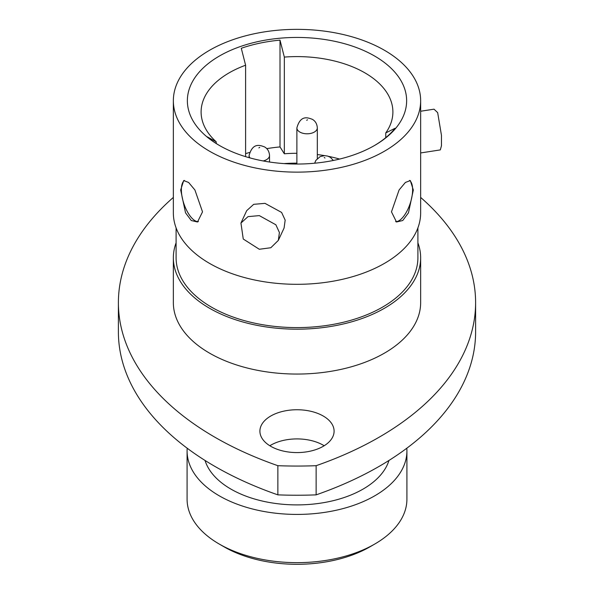 <?xml version="1.0" encoding="UTF-8"?>
<svg xmlns="http://www.w3.org/2000/svg" width="594" height="594" viewBox="0 0 594 594"><rect width="100%" height="100%" fill="white"/><g stroke="black" fill="none" stroke-linecap="round" stroke-linejoin="round"><path stroke-width="0.89" d="M323.233 416.023A37.095 21.414 0 0 0 282.803 411.375A37.095 21.414 0 0 0 259.905 431.162A37.095 21.414 0 0 0 270.767 446.309A37.095 21.414 0 0 0 311.197 450.95A37.095 21.414 0 0 0 334.095 431.162A37.095 21.414 0 0 0 323.233 416.023M269.832 445.745A37.095 21.414 180 0 1 323.233 445.188A37.095 21.414 180 0 1 324.168 445.745M118.392 302.665L118.392 331.831A329.729 190.37 0 0 0 214.969 466.446A329.729 190.37 0 0 0 277.866 494.861A283.019 163.402 0 0 0 316.134 494.861A329.729 190.37 0 0 0 475.608 331.831L475.608 302.665A329.729 190.37 180 0 1 316.134 465.689A283.019 163.402 0 0 1 277.866 465.689A329.729 190.37 180 0 1 214.969 437.273A329.729 190.37 180 0 1 118.392 302.665A329.729 190.37 180 0 1 173.351 197.431M374.717 544.067L369.862 546.874A103.044 59.489 180 0 1 224.138 546.874L219.283 544.074A109.912 63.454 0 0 0 374.717 544.067A109.912 63.454 0 0 0 406.912 499.198L406.912 450.965A109.912 63.454 0 0 0 406.808 448.218M413.32 190.021L408.464 212.83L402.747 220.515L396.502 222L391.476 211.865L399.079 189.991L405.375 182.469L410.32 180.554L413.32 190.021M395.604 221.607A21.844 8.917 108.4 0 0 406.838 211.323A21.844 8.917 108.4 0 0 412.63 189.79A21.844 8.917 108.4 0 0 409.518 180.428M202.524 211.865L197.498 222L191.261 220.515L185.536 212.83L180.68 190.021L183.68 180.554L188.617 182.469L194.914 189.976L202.524 211.865M184.489 180.428A21.844 8.917 -108.4 0 0 181.37 189.79A21.844 8.917 -108.4 0 0 187.162 211.323A21.844 8.917 -108.4 0 0 198.396 221.607M385.758 137.652L385.758 132.922A95.894 55.368 0 0 0 392.894 111.962A95.894 55.368 0 0 0 364.813 72.81A95.894 55.368 0 0 0 284.333 57.083L280.012 40.14A108.264 62.504 0 0 0 241.283 48.277L245.604 65.221A95.894 55.368 0 0 0 201.106 111.962A95.894 55.368 0 0 0 216.201 141.788L207.276 136.843A108.264 62.504 0 0 0 219.966 145.782M219.476 145.5L219.476 145.5A109.638 63.298 180 0 1 219.476 55.985A109.638 63.298 180 0 1 374.524 55.985A109.638 63.298 180 0 1 374.524 145.5A109.638 63.298 180 0 1 219.476 145.5M240.949 223.047L246.696 210.655L253.72 204.321L264.998 203.356L281.601 212.422L285.172 220.114L284.088 228.007L278.334 240.392L270.827 247.735L259.311 249.265L243.258 239.026L240.949 223.047L248.01 216.632L259.311 215.615L275.868 224.777L279.41 232.514L278.334 240.392M173.351 100.742L173.351 212.919A123.649 71.391 0 0 0 209.563 263.402A123.649 71.391 0 0 0 344.32 278.876A123.649 71.391 0 0 0 420.649 212.919L420.649 100.742A123.649 71.391 0 0 0 384.437 50.267A123.649 71.391 0 0 0 249.68 34.794A123.649 71.391 0 0 0 173.351 100.742A123.649 71.391 0 0 0 209.563 151.225A123.649 71.391 0 0 0 344.32 166.699A123.649 71.391 0 0 0 420.649 100.742M176.099 227.888L176.099 257.796A120.901 69.802 0 0 0 211.509 307.15A120.901 69.802 0 0 0 343.265 322.282A120.901 69.802 0 0 0 417.901 257.796L417.901 227.888M176.099 242.827A123.649 71.391 0 0 0 173.351 257.796L173.351 302.665A123.649 71.391 0 0 0 209.563 353.148A123.649 71.391 0 0 0 344.32 368.622A123.649 71.391 0 0 0 420.649 302.665L420.649 257.796A123.649 71.391 0 0 0 417.901 242.827M173.351 257.796A123.649 71.391 0 0 0 209.563 308.271A123.649 71.391 0 0 0 344.32 323.745A123.649 71.391 0 0 0 420.649 257.796M205.034 460.447A93.421 53.935 0 0 0 230.94 489.107A93.421 53.935 0 0 0 324.992 502.42A93.421 53.935 0 0 0 388.966 460.447M187.192 448.218A109.912 63.454 0 0 0 187.088 450.965A109.912 63.454 0 0 0 219.283 495.834A109.912 63.454 0 0 0 339.063 509.593A109.912 63.454 0 0 0 406.912 450.965M420.649 152.948L440.325 149.903L441.461 145.768L441.461 135.358L437.667 112.637L434.028 109.177L420.649 111.241M339.62 159.066A95.894 55.368 0 0 0 328.512 156.37M324.487 155.621A95.894 55.368 0 0 0 317.322 154.551M296.881 153.297A95.894 55.368 0 0 0 284.333 153.779L284.333 57.083M224.138 546.874L219.283 544.067A109.912 63.454 0 0 0 219.283 544.074A109.912 63.454 0 0 1 187.088 499.198L187.088 450.965M245.604 156.653L245.604 65.221M216.201 143.466L216.201 141.788M284.333 153.779L280.012 146.926A108.264 62.504 0 0 0 266.758 148.641M249.554 152.48A108.264 62.504 0 0 0 245.604 153.646M277.866 494.861L277.866 465.689M316.134 494.861L316.134 465.689M420.649 197.431A329.729 190.37 180 0 1 475.608 302.665M374.034 145.782A108.264 62.504 0 0 0 395.151 128.245L385.758 132.922M280.012 146.926L280.012 40.14M296.881 163.15A109.912 63.454 0 0 0 284.006 163.595M324.97 158.004L324.213 157.462L324.97 158.004M263.164 160.952A10.224 5.903 0 0 0 269.528 155.487C269.245 151.515 267.582 148.656 264.545 146.911C260.254 145.359 252.784 142.122 249.086 155.487A10.224 5.903 0 0 0 250 157.93M258.88 147.884L259.734 147.386L258.88 147.884M299.873 132.068A10.224 5.903 0 0 0 311.018 133.346A10.224 5.903 0 0 0 317.322 127.896C317.048 123.916 315.384 121.057 312.34 119.32C308.048 117.761 300.579 114.523 296.881 127.896A10.224 5.903 0 0 0 299.873 132.068M306.675 120.285L307.529 119.795L306.675 120.285M333.368 160.462L330.42 157.38L327.71 156.088L324.614 155.621L320.173 156.586L315.852 160.387L314.657 163.216M269.528 162.021L269.528 155.487M249.086 157.677L249.086 155.487M317.322 158.553L317.322 127.896M296.881 164.041L296.881 127.896"/></g></svg>
